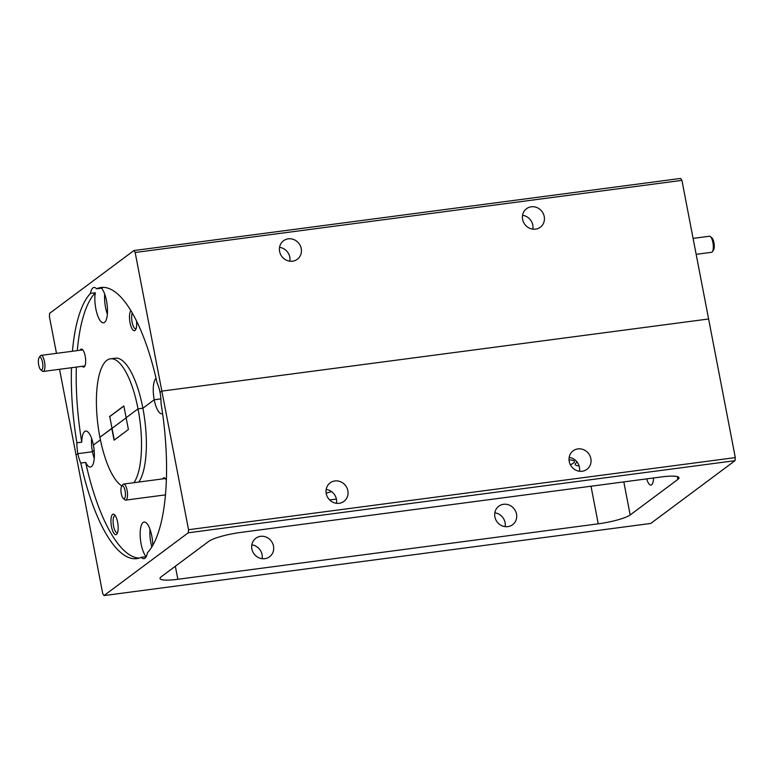 <?xml version="1.0" encoding="UTF-8"?>
<svg xmlns="http://www.w3.org/2000/svg" width="774" height="774" viewBox="0 0 774 774"><rect width="100%" height="100%" fill="white"/><g stroke="black" fill="none" stroke-linecap="round" stroke-linejoin="round"><path stroke-width="1.16" d="M130.864 310.664A10.372 3.377 -97.5 0 0 130.129 323.184A10.372 3.377 -97.5 0 0 135.015 330.459A10.372 3.377 -97.5 0 0 135.508 329.927A10.372 3.377 -97.5 0 0 136.553 321.084M132.248 313.015A8.688 2.825 -97.5 0 0 132.257 322.864A8.688 2.825 -97.5 0 0 135.798 328.834A8.688 2.825 -97.5 0 0 136.06 328.757M82.267 366.296A9.075 2.951 -97.5 0 0 84.211 366.866A9.075 2.951 -97.5 0 0 84.647 366.402A9.075 2.951 -97.5 0 0 85.45 357.704A9.075 2.951 -97.5 0 0 82.421 349.509A9.075 2.951 -97.5 0 0 80.835 349.306A9.075 2.951 -97.5 0 0 80.148 350.235M95.831 308.787A18.15 5.911 82.5 0 1 95.328 292.756L90.471 293.394A18.15 5.911 82.5 0 1 93.935 287.464A18.15 5.911 82.5 0 1 96.624 288.808L101.481 288.17A18.15 5.911 82.5 0 1 106.512 300.834A18.15 5.911 82.5 0 1 103.542 322.806A18.15 5.911 82.5 0 1 95.831 308.787M107.354 314.215A18.15 5.911 82.5 0 1 105.554 307.51A18.15 5.911 82.5 0 1 104.703 294.13M544.228 216.536A11.533 10.73 53.3 0 0 526.533 208.709A11.533 10.73 53.3 0 0 522.605 219.39A11.533 10.73 53.3 0 0 540.31 227.217A11.533 10.73 53.3 0 0 544.228 216.536M532.851 229.133A11.533 10.73 53.3 0 0 532.793 225.06A11.533 10.73 53.3 0 0 522.547 215.317M301.231 248.589A11.533 10.73 53.3 0 0 283.526 240.762A11.533 10.73 53.3 0 0 279.608 251.444A11.533 10.73 53.3 0 0 297.313 259.271A11.533 10.73 53.3 0 0 301.231 248.589M289.844 261.186A11.533 10.73 53.3 0 0 289.795 257.113A11.533 10.73 53.3 0 0 279.549 247.361M109.763 416.576L112.027 428.37L126.152 417.844L112.027 428.37L109.763 416.576L123.879 406.06M109.521 416.606L123.85 405.924L126.123 417.718L138.024 408.856A64.803 21.101 -97.5 0 0 110.479 358.807L115.345 358.168A64.803 21.101 82.5 0 1 142.88 408.217L138.024 408.856L126.123 417.718L128.397 429.512L114.059 440.193L111.785 428.399L99.894 437.262L112.027 428.37L114.271 440.029M71.479 367.718A136.746 44.515 -97.5 0 0 76.897 442.815L81.754 442.177A18.15 5.911 82.5 0 1 85.691 431.06A18.15 5.911 82.5 0 1 93.402 445.069L100.407 439.855L93.402 445.069A18.15 5.911 82.5 0 1 90.442 467.041A18.15 5.911 82.5 0 1 85.653 462.417L80.796 463.065A18.15 5.911 82.5 0 1 77.874 453.67L92.445 451.745L94.167 450.458L92.445 451.745A18.15 5.911 82.5 0 1 91.603 438.365M56.483 353.35L49.362 316.402L49.642 313.325L133.912 250.544L680.665 178.426L681.913 180.371L708.607 318.985L161.853 391.102L188.546 529.716L735.3 457.598L735.019 460.675L188.266 532.793L103.997 595.574L102.749 593.629L76.055 455.015L77.874 453.67L76.055 455.015L59.55 369.295M735.3 457.598L708.607 318.985L161.853 391.102L160.044 392.447L161.853 391.102L135.16 252.488L133.912 250.544M133.941 482.686A64.803 21.101 82.5 0 0 138.024 408.856L142.88 408.217L154.229 399.761L160.895 398.881L154.229 399.761A18.15 5.911 82.5 0 1 156.048 378.331M110.479 358.807A64.803 21.101 -97.5 0 0 99.894 437.262A64.803 21.101 82.5 0 0 121.934 485.956M81.754 442.177A136.746 44.515 82.5 0 1 76.336 367.079M77.294 350.612A136.746 44.515 82.5 0 1 95.328 292.756M90.471 293.394A136.746 44.515 -97.5 0 0 72.437 351.251M101.481 288.17A136.746 44.515 82.5 0 1 103.532 287.377M152.778 545.38A18.15 5.911 82.5 0 0 151.801 536.043A18.15 5.911 82.5 0 0 144.09 522.034A18.15 5.911 82.5 0 0 141.129 543.996A18.15 5.911 82.5 0 0 146.151 556.661L141.294 557.309A18.15 5.911 82.5 0 0 143.974 558.654A18.15 5.911 82.5 0 0 147.447 552.723A136.746 44.515 82.5 0 0 161.011 403.302A18.15 5.911 82.5 0 0 160.044 392.447A18.15 5.911 82.5 0 0 157.122 383.053A136.746 44.515 -97.5 0 0 101.075 287.493A136.746 44.515 -97.5 0 0 96.624 288.808M681.913 180.371L135.16 252.488M94.254 458.45A18.15 5.911 82.5 0 1 92.445 451.745L77.874 453.67A18.15 5.911 82.5 0 1 76.897 442.815M112.617 514.371A10.372 3.377 -97.5 0 0 111.504 526.678A10.372 3.377 -97.5 0 0 116.487 534.447A10.372 3.377 -97.5 0 0 116.98 533.905A10.372 3.377 -97.5 0 0 117.9 523.969A10.372 3.377 -97.5 0 0 114.436 514.604A10.372 3.377 -97.5 0 0 112.617 514.371M115.268 515.59A8.688 2.825 -97.5 0 0 114.997 515.59A8.688 2.825 -97.5 0 0 114.513 515.794A8.688 2.825 -97.5 0 0 113.439 525.343A8.688 2.825 -97.5 0 0 117.271 532.812A8.688 2.825 -97.5 0 0 117.532 532.735M166.371 480.19A9.075 2.951 -97.5 0 0 164.997 478.168A9.075 2.951 -97.5 0 0 163.42 477.964A9.075 2.951 -97.5 0 0 162.733 478.883M164.852 494.954A9.075 2.951 -97.5 0 0 165.423 495.486M151.849 546.937A18.15 5.911 82.5 0 1 150.843 542.719A18.15 5.911 82.5 0 1 150.001 529.339M331.562 491.616A25.919 4.383 169.1 0 0 326.173 493.232M570.38 464.806A25.919 4.383 169.1 0 0 573.321 463.162A25.919 4.383 169.1 0 0 574.482 461.468A25.919 4.383 169.1 0 0 569.035 459.872M577.22 462.194A25.919 4.383 169.1 0 0 576.359 462.765A25.919 4.383 169.1 0 0 575.208 464.458A25.919 4.383 169.1 0 0 579.116 465.958M251.811 544.867A11.533 10.73 -126.7 0 1 262.057 554.61A11.533 10.73 -126.7 0 1 262.115 558.683M273.503 546.086A11.533 10.73 -126.7 0 1 269.575 556.767A11.533 10.73 -126.7 0 1 251.869 548.94A11.533 10.73 -126.7 0 1 255.797 538.259A11.533 10.73 -126.7 0 1 273.503 546.086M494.818 512.814A11.533 10.73 -126.7 0 1 505.064 522.556A11.533 10.73 -126.7 0 1 505.112 526.639M516.5 514.033A11.533 10.73 -126.7 0 1 512.582 524.714A11.533 10.73 -126.7 0 1 494.876 516.887A11.533 10.73 -126.7 0 1 498.795 506.215A11.533 10.73 -126.7 0 1 516.5 514.033M326.231 493.551A11.533 10.73 53.3 0 0 343.937 501.378A11.533 10.73 53.3 0 0 347.855 490.697A11.533 10.73 53.3 0 0 330.15 482.87A11.533 10.73 53.3 0 0 326.231 493.551M336.467 503.294A11.533 10.73 53.3 0 0 336.419 499.22A11.533 10.73 53.3 0 0 326.173 489.468M569.229 461.498A11.533 10.73 53.3 0 0 586.934 469.325A11.533 10.73 53.3 0 0 590.852 458.643A11.533 10.73 53.3 0 0 573.147 450.816A11.533 10.73 53.3 0 0 569.229 461.498M579.474 471.24A11.533 10.73 53.3 0 0 579.416 467.167A11.533 10.73 53.3 0 0 569.171 457.424M162.588 413.568A18.15 5.911 82.5 0 1 161.94 413.78A18.15 5.911 82.5 0 1 154.229 399.761L142.88 408.217A64.803 21.101 82.5 0 1 138.798 482.047M141.294 557.309A136.746 44.515 82.5 0 1 136.834 558.625A136.746 44.515 82.5 0 1 80.796 463.065M139.243 558.102A136.746 44.515 82.5 0 1 85.653 462.417M653.488 477.974A11.533 3.754 82.5 0 1 650.982 485.114A11.533 3.754 82.5 0 1 646.716 478.874M623.805 481.892L630.171 514.952L677.84 479.445L677.289 476.6M630.171 514.952A25.919 4.383 -10.9 0 1 598.244 523.834L591.007 486.217M175.35 566.258L177.856 579.281L598.244 523.834M177.856 579.281A25.919 4.383 -10.9 0 1 160.025 578.507A25.919 4.383 -10.9 0 1 161.176 576.804L208.845 541.297A25.919 4.383 -10.9 0 1 240.772 532.415L661.16 476.968A25.919 4.383 -10.9 0 1 678.991 477.742A25.919 4.383 -10.9 0 1 677.84 479.445M735.019 460.675L650.75 523.456L103.997 595.574M188.266 532.793L188.546 529.716M329.579 499.869A25.919 4.383 169.1 0 0 336.39 499.085M121.286 493.696A6.482 2.109 -97.5 0 0 123.269 498.398A6.482 2.109 -97.5 0 0 125.185 497.014A6.482 2.109 -97.5 0 0 125.098 490.851A6.482 2.109 -97.5 0 0 121.673 486.333A6.482 2.109 -97.5 0 0 121.286 493.696M121.673 486.333L122.814 484.65A8.098 2.641 82.5 0 1 123.647 484.04A8.098 2.641 82.5 0 1 127.091 490.3A8.098 2.641 82.5 0 1 125.765 500.11A8.098 2.641 82.5 0 1 124.798 499.733L123.269 498.398M710.416 236.602L711.954 237.937A6.482 2.109 82.5 0 1 714.121 243.791A6.482 2.109 82.5 0 1 713.551 250.002L712.409 251.685A8.098 2.641 -97.5 0 0 713.125 243.916A8.098 2.641 -97.5 0 0 710.416 236.602A8.098 2.641 -97.5 0 0 709.448 236.234L693.088 238.392M696.155 254.327L711.567 252.295A8.098 2.641 -97.5 0 0 712.022 252.101A8.098 2.641 -97.5 0 0 712.409 251.685M38.7 365.038A6.482 2.109 -97.5 0 0 40.683 369.749A6.482 2.109 -97.5 0 0 42.599 368.356A6.482 2.109 -97.5 0 0 42.512 362.203A6.482 2.109 -97.5 0 0 39.087 357.685A6.482 2.109 -97.5 0 0 38.7 365.038M39.087 357.685L40.229 356.001A8.098 2.641 82.5 0 1 41.07 355.382A8.098 2.641 82.5 0 1 44.505 361.642A8.098 2.641 82.5 0 1 43.189 371.452A8.098 2.641 82.5 0 1 42.222 371.075L40.683 369.749M125.765 500.11L165.472 494.867M123.647 484.04L165.365 478.545M43.189 371.452L84.85 365.957M41.07 355.382L82.779 349.887"/></g></svg>
